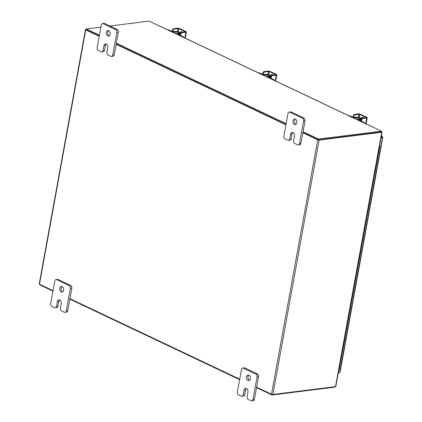 <?xml version="1.0" encoding="UTF-8"?>
<svg xmlns="http://www.w3.org/2000/svg" width="422" height="422" viewBox="0 0 422 422"><rect width="100%" height="100%" fill="white"/><g stroke="black" fill="none" stroke-linecap="round" stroke-linejoin="round"><path stroke-width="0.63" d="M340.992 359.47A1.414 0.411 10.3 0 0 341.134 359.333A1.414 0.411 -169.7 0 1 340.712 359.544A1.414 0.411 10.3 0 0 340.992 359.47M379.573 145.706A1.414 0.411 -169.7 0 1 379.895 146.044L378.924 151.377A1.414 0.411 -169.7 0 1 378.787 151.514A1.414 0.411 -169.7 0 1 378.502 151.588A1.414 0.411 10.3 0 0 378.924 151.377L377.954 156.71A1.414 0.411 -169.7 0 1 377.532 156.921A1.414 0.411 10.3 0 0 377.817 156.847A1.414 0.411 10.3 0 0 377.954 156.71L376.983 162.043A1.414 0.411 -169.7 0 1 376.846 162.18A1.414 0.411 -169.7 0 1 376.566 162.248A1.414 0.411 10.3 0 0 376.983 162.043L376.018 167.376A1.414 0.411 -169.7 0 1 375.596 167.581A1.414 0.411 10.3 0 0 375.881 167.513A1.414 0.411 10.3 0 0 376.018 167.376L375.047 172.709A1.414 0.411 -169.7 0 1 374.91 172.846A1.414 0.411 -169.7 0 1 374.625 172.915A1.414 0.411 10.3 0 0 375.047 172.709L374.077 178.042A1.414 0.411 -169.7 0 1 373.66 178.248A1.414 0.411 10.3 0 0 373.939 178.179A1.414 0.411 10.3 0 0 374.077 178.042L373.111 183.37A1.414 0.411 -169.7 0 1 372.974 183.507A1.414 0.411 -169.7 0 1 372.689 183.581A1.414 0.411 10.3 0 0 373.111 183.37L372.141 188.703A1.414 0.411 -169.7 0 1 371.719 188.914A1.414 0.411 10.3 0 0 372.004 188.84A1.414 0.411 10.3 0 0 372.141 188.703L371.17 194.036A1.414 0.411 -169.7 0 1 371.033 194.173A1.414 0.411 -169.7 0 1 370.753 194.241A1.414 0.411 10.3 0 0 371.17 194.036L370.205 199.369A1.414 0.411 -169.7 0 1 369.783 199.574A1.414 0.411 10.3 0 0 370.068 199.506A1.414 0.411 10.3 0 0 370.205 199.369L369.234 204.702A1.414 0.411 -169.7 0 1 369.097 204.839A1.414 0.411 -169.7 0 1 368.812 204.907A1.414 0.411 10.3 0 0 369.234 204.702L368.264 210.035A1.414 0.411 -169.7 0 1 367.842 210.24A1.414 0.411 10.3 0 0 368.126 210.172A1.414 0.411 10.3 0 0 368.264 210.035L367.293 215.362A1.414 0.411 -169.7 0 1 367.156 215.5A1.414 0.411 -169.7 0 1 366.876 215.573A1.414 0.411 10.3 0 0 367.293 215.362L366.328 220.695A1.414 0.411 -169.7 0 1 365.906 220.906A1.414 0.411 10.3 0 0 366.19 220.833A1.414 0.411 10.3 0 0 366.328 220.695L365.357 226.028A1.414 0.411 -169.7 0 1 365.22 226.166A1.414 0.411 -169.7 0 1 364.935 226.239A1.414 0.411 10.3 0 0 365.357 226.028L364.386 231.362A1.414 0.411 -169.7 0 1 363.97 231.567A1.414 0.411 10.3 0 0 364.249 231.499A1.414 0.411 10.3 0 0 364.386 231.362L363.421 236.695A1.414 0.411 -169.7 0 1 363.284 236.832A1.414 0.411 -169.7 0 1 362.999 236.9A1.414 0.411 10.3 0 0 363.421 236.695L362.451 242.028A1.414 0.411 -169.7 0 1 362.029 242.233A1.414 0.411 10.3 0 0 362.313 242.165A1.414 0.411 10.3 0 0 362.451 242.028L361.48 247.361A1.414 0.411 -169.7 0 1 361.343 247.498A1.414 0.411 -169.7 0 1 361.063 247.566A1.414 0.411 10.3 0 0 361.48 247.361L360.515 252.688A1.414 0.411 -169.7 0 1 360.093 252.899A1.414 0.411 10.3 0 0 360.377 252.825A1.414 0.411 10.3 0 0 360.515 252.688L359.544 258.021A1.414 0.411 -169.7 0 1 359.407 258.158A1.414 0.411 -169.7 0 1 359.122 258.232A1.414 0.411 10.3 0 0 359.544 258.021L358.573 263.354A1.414 0.411 -169.7 0 1 358.151 263.56A1.414 0.411 10.3 0 0 358.436 263.492A1.414 0.411 10.3 0 0 358.573 263.354L357.603 268.687A1.414 0.411 -169.7 0 1 357.466 268.825A1.414 0.411 -169.7 0 1 357.186 268.893A1.414 0.411 10.3 0 0 357.603 268.687L356.637 274.02A1.414 0.411 -169.7 0 1 356.215 274.226A1.414 0.411 10.3 0 0 356.5 274.158A1.414 0.411 10.3 0 0 356.637 274.02L355.667 279.353A1.414 0.411 -169.7 0 1 355.53 279.491A1.414 0.411 -169.7 0 1 355.245 279.559A1.414 0.411 10.3 0 0 355.667 279.353L354.696 284.686A1.414 0.411 -169.7 0 1 354.28 284.892A1.414 0.411 10.3 0 0 354.559 284.824A1.414 0.411 10.3 0 0 354.696 284.686L353.731 290.014A1.414 0.411 -169.7 0 1 353.594 290.151A1.414 0.411 -169.7 0 1 353.309 290.225A1.414 0.411 10.3 0 0 353.731 290.014L352.76 295.347A1.414 0.411 -169.7 0 1 352.338 295.558A1.414 0.411 10.3 0 0 352.623 295.484A1.414 0.411 10.3 0 0 352.76 295.347L351.79 300.68A1.414 0.411 -169.7 0 1 351.653 300.817A1.414 0.411 -169.7 0 1 351.373 300.886A1.414 0.411 10.3 0 0 351.79 300.68L350.824 306.013A1.414 0.411 -169.7 0 1 350.402 306.219A1.414 0.411 10.3 0 0 350.682 306.15A1.414 0.411 10.3 0 0 350.824 306.013L349.854 311.346A1.414 0.411 -169.7 0 1 349.717 311.483A1.414 0.411 -169.7 0 1 349.432 311.552A1.414 0.411 10.3 0 0 349.854 311.346L348.883 316.679A1.414 0.411 -169.7 0 1 348.461 316.885A1.414 0.411 10.3 0 0 348.746 316.817A1.414 0.411 10.3 0 0 348.883 316.679L347.913 322.007A1.414 0.411 -169.7 0 1 347.775 322.144A1.414 0.411 -169.7 0 1 347.496 322.218A1.414 0.411 10.3 0 0 347.913 322.007L346.947 327.34A1.414 0.411 -169.7 0 1 346.525 327.551A1.414 0.411 10.3 0 0 346.81 327.477A1.414 0.411 10.3 0 0 346.947 327.34L345.977 332.673A1.414 0.411 -169.7 0 1 345.84 332.81A1.414 0.411 -169.7 0 1 345.555 332.884A1.414 0.411 10.3 0 0 345.977 332.673L345.006 338.006A1.414 0.411 -169.7 0 1 344.589 338.212A1.414 0.411 10.3 0 0 344.869 338.143A1.414 0.411 10.3 0 0 345.006 338.006L344.041 343.339A1.414 0.411 -169.7 0 1 343.904 343.476A1.414 0.411 -169.7 0 1 343.619 343.545A1.414 0.411 10.3 0 0 344.041 343.339L343.07 348.672A1.414 0.411 -169.7 0 1 342.648 348.878A1.414 0.411 10.3 0 0 342.933 348.809A1.414 0.411 10.3 0 0 343.07 348.672L342.1 354.005A1.414 0.411 -169.7 0 1 341.962 354.142A1.414 0.411 -169.7 0 1 341.683 354.211A1.414 0.411 10.3 0 0 342.1 354.005L340.164 364.666A1.414 0.411 -169.7 0 1 340.026 364.803A1.414 0.411 -169.7 0 1 339.742 364.877A1.414 0.411 10.3 0 0 340.164 364.666L339.193 369.999A1.414 0.411 -169.7 0 1 338.771 370.205M379.895 146.044A1.414 0.411 -169.7 0 1 379.758 146.181A1.414 0.411 -169.7 0 1 379.473 146.255M109.303 35.859A2.833 1.989 82.9 0 1 107.784 32.241A2.833 1.989 82.9 0 1 108.649 30.664M110.168 34.277A2.833 1.989 82.9 0 1 108.575 36.165A2.833 1.989 82.9 0 1 106.281 32.431A2.833 1.989 82.9 0 1 107.874 30.542A2.833 1.989 82.9 0 1 110.168 34.277M111.529 56.448A2.152 1.514 -97.1 0 1 110.891 56.337L108.011 54.971A2.152 1.514 -97.1 0 1 106.903 52.244L107.747 47.607A2.833 1.989 -97.1 0 0 105.453 43.872A2.833 1.989 -97.1 0 0 103.859 45.761L103.015 50.403A2.152 1.514 -97.1 0 1 101.802 51.837A2.152 1.514 -97.1 0 1 101.169 51.727L98.289 50.36A2.152 1.514 -97.1 0 1 97.181 47.633L101.291 25.025A2.152 1.514 -97.1 0 1 102.499 23.59L104.002 23.405A2.152 1.514 82.9 0 1 104.64 23.511L117.242 29.487A2.152 1.514 82.9 0 1 118.35 32.214L114.241 54.823A2.152 1.514 82.9 0 1 113.033 56.258L111.529 56.448A2.152 1.514 -97.1 0 0 112.737 55.013L114.241 54.823M104.64 23.511L103.137 23.701L115.739 29.677L117.242 29.487M118.35 32.214L116.847 32.404L112.737 55.013M116.847 32.404A2.152 1.514 -97.1 0 0 115.739 29.677M103.137 23.701A2.152 1.514 -97.1 0 0 102.499 23.59M106.228 43.993A2.833 1.989 -97.1 0 0 105.363 45.576L104.519 50.213A2.152 1.514 82.9 0 1 103.306 51.648L101.802 51.837M62.788 291.802A2.833 1.989 82.9 0 1 61.269 288.189A2.833 1.989 82.9 0 1 62.139 286.607M63.653 290.22A2.833 1.989 82.9 0 1 62.06 292.108A2.833 1.989 82.9 0 1 59.766 288.379A2.833 1.989 82.9 0 1 61.359 286.491A2.833 1.989 82.9 0 1 63.653 290.22M65.014 312.391A2.152 1.514 -97.1 0 1 64.376 312.285L61.501 310.919A2.152 1.514 -97.1 0 1 60.388 308.192L61.232 303.55A2.833 1.989 -97.1 0 0 58.938 299.82A2.833 1.989 -97.1 0 0 57.345 301.709L56.501 306.346A2.152 1.514 -97.1 0 1 55.287 307.78A2.152 1.514 -97.1 0 1 54.654 307.675L51.774 306.309A2.152 1.514 -97.1 0 1 50.666 303.582L54.776 280.973A2.152 1.514 -97.1 0 1 55.984 279.538L57.492 279.348A2.152 1.514 82.9 0 1 58.125 279.459L70.727 285.436A2.152 1.514 82.9 0 1 71.84 288.163L67.731 310.771A2.152 1.514 82.9 0 1 66.518 312.206L65.014 312.391A2.152 1.514 -97.1 0 0 66.222 310.956L67.731 310.771M58.125 279.459L56.622 279.649L69.224 285.62L70.727 285.436M71.84 288.163L70.332 288.347L66.222 310.956M70.332 288.347A2.152 1.514 -97.1 0 0 69.224 285.62M56.622 279.649A2.152 1.514 -97.1 0 0 55.984 279.538M59.713 299.936A2.833 1.989 -97.1 0 0 58.848 301.519L58.004 306.161A2.152 1.514 82.9 0 1 56.796 307.596L55.287 307.78M296.007 124.363A2.833 1.989 82.9 0 1 294.493 120.75A2.833 1.989 82.9 0 1 295.358 119.168M296.877 122.781A2.833 1.989 82.9 0 1 295.284 124.669A2.833 1.989 82.9 0 1 292.984 120.94A2.833 1.989 82.9 0 1 294.577 119.051A2.833 1.989 82.9 0 1 296.877 122.781M298.233 144.952A2.152 1.514 -97.1 0 1 297.6 144.846L294.72 143.48A2.152 1.514 -97.1 0 1 293.612 140.753L294.451 136.116A2.833 1.989 -97.1 0 0 292.156 132.381A2.833 1.989 -97.1 0 0 290.563 134.27L289.719 138.907A2.152 1.514 -97.1 0 1 288.511 140.341A2.152 1.514 -97.1 0 1 287.873 140.236L284.998 138.87A2.152 1.514 -97.1 0 1 283.885 136.142L287.994 113.534A2.152 1.514 -97.1 0 1 289.207 112.099L290.711 111.909A2.152 1.514 82.9 0 1 291.344 112.02L303.945 117.996A2.152 1.514 82.9 0 1 305.059 120.724L300.949 143.332A2.152 1.514 82.9 0 1 299.736 144.767L298.233 144.952A2.152 1.514 -97.1 0 0 299.446 143.517L300.949 143.332M291.344 112.02L289.84 112.21L302.442 118.181L303.945 117.996M305.059 120.724L303.555 120.908L299.446 143.517M303.555 120.908A2.152 1.514 -97.1 0 0 302.442 118.181M289.84 112.21A2.152 1.514 -97.1 0 0 289.207 112.099M292.937 132.497A2.833 1.989 -97.1 0 0 292.066 134.08L291.227 138.722A2.152 1.514 82.9 0 1 290.014 140.157L288.511 140.341M249.497 380.312A2.833 1.989 82.9 0 1 247.978 376.698A2.833 1.989 82.9 0 1 248.843 375.116M250.362 378.729A2.833 1.989 82.9 0 1 248.769 380.618A2.833 1.989 82.9 0 1 246.474 376.888A2.833 1.989 82.9 0 1 248.067 375A2.833 1.989 82.9 0 1 250.362 378.729M251.723 400.9A2.152 1.514 -97.1 0 1 251.085 400.789L248.205 399.428A2.152 1.514 -97.1 0 1 247.097 396.701L247.941 392.059A2.833 1.989 -97.1 0 0 245.641 388.33A2.833 1.989 -97.1 0 0 244.048 390.218L243.209 394.855A2.152 1.514 -97.1 0 1 241.996 396.29A2.152 1.514 -97.1 0 1 241.363 396.179L238.483 394.818A2.152 1.514 -97.1 0 1 237.37 392.091L241.479 369.482A2.152 1.514 -97.1 0 1 242.692 368.047L244.196 367.857A2.152 1.514 82.9 0 1 244.834 367.968L257.436 373.939A2.152 1.514 82.9 0 1 258.544 376.667L254.434 399.275A2.152 1.514 82.9 0 1 253.226 400.71L251.723 400.9A2.152 1.514 -97.1 0 0 252.931 399.465L254.434 399.275M244.834 367.968L243.325 368.153L255.932 374.129L257.436 373.939M258.544 376.667L257.04 376.857L252.931 399.465M257.04 376.857A2.152 1.514 -97.1 0 0 255.932 374.129M243.325 368.153A2.152 1.514 -97.1 0 0 242.692 368.047M246.422 388.446A2.833 1.989 -97.1 0 0 245.557 390.028L244.713 394.665A2.152 1.514 82.9 0 1 243.499 396.1L241.996 396.29M357.756 119.948A2.258 1.588 82.9 0 1 358.747 119.215A2.258 1.588 82.9 0 1 359.417 119.331A2.258 1.588 82.9 0 1 360.325 120.302M348.92 115.76L349.569 115.675A1.361 0.955 82.9 0 1 349.97 115.744L349.21 115.839L352.164 117.242A2.094 0.612 10.3 0 0 355.087 117.738L354.928 118.608M356.622 119.41L356.965 117.506L355.087 117.738M356.965 117.506L358.231 117.717L357.851 119.795M358.705 117.501A1.983 0.575 10.3 0 0 356.226 117.152L354.348 117.39A1.018 0.295 -169.7 0 1 352.924 117.147L349.97 115.744M349.21 115.839A1.361 0.955 -97.1 0 0 348.941 115.77M360.889 120.782A1.018 0.295 -169.7 0 0 361.174 121.056L364.128 122.459A1.361 0.955 82.9 0 1 364.766 123.271M359.776 120.903L359.829 120.592A2.094 0.612 10.3 0 1 360.451 120.286L360.884 120.228M359.829 120.592A2.094 0.612 10.3 0 0 360.414 121.151L363.368 122.554L364.128 122.459M361.443 118.614L359.017 117.464L358.231 117.717M358.257 117.559L361.211 118.957M361.696 118.355A2.833 1.989 -97.1 0 0 361.216 118.329A2.833 1.989 -97.1 0 0 360.963 118.387M361.812 118.271A2.833 1.989 -97.1 0 0 361.617 118.281A2.833 1.989 -97.1 0 0 361.417 118.318M363.189 117.981A1.593 1.118 -97.1 0 0 362.63 117.443A1.593 1.118 -97.1 0 0 362.16 117.363A1.593 1.118 -97.1 0 0 361.285 118.324M362.551 117.411A1.593 1.118 -97.1 0 0 362.071 118.144M361.005 119.558A1.414 0.918 -64.6 0 1 362.245 118.102L362.983 118.45A1.414 0.918 115.4 0 0 361.744 119.906L361.005 119.558L360.689 121.283M362.983 118.45L366.75 117.981A1.641 0.48 10.3 0 0 367.235 117.738A1.641 0.48 10.3 0 0 366.781 117.3L360.557 114.351A1.641 0.48 10.3 0 0 358.267 113.961L354.506 114.431L355.245 114.779L359.797 114.446L366.175 117.548L362.245 118.102M355.245 114.779A1.414 0.918 115.4 0 0 354 116.24L353.736 117.691M354 116.24L353.261 115.886L353.024 117.189M353.261 115.886A1.414 0.918 -64.6 0 1 354.506 114.431M361.744 119.906L361.506 121.214M267.321 77.078A2.258 1.588 82.9 0 1 268.313 76.345A2.258 1.588 82.9 0 1 268.983 76.461A2.258 1.588 82.9 0 1 269.89 77.432M258.48 72.885L259.134 72.806A1.361 0.955 82.9 0 1 259.535 72.874L258.776 72.969L261.73 74.372A2.094 0.612 10.3 0 0 264.652 74.868L264.494 75.738M266.187 76.54L266.53 74.631L264.652 74.868M266.53 74.631L267.796 74.847L267.416 76.925M268.265 74.631A1.983 0.575 10.3 0 0 265.791 74.283L263.914 74.52A1.018 0.295 -169.7 0 1 262.489 74.277L259.535 72.874M258.776 72.969A1.361 0.955 -97.1 0 0 258.501 72.895M270.455 77.912A1.018 0.295 -169.7 0 0 270.734 78.186L273.693 79.589A1.361 0.955 82.9 0 1 274.332 80.402M269.336 78.033L269.394 77.722A2.094 0.612 10.3 0 1 270.017 77.411L270.444 77.358M269.394 77.722A2.094 0.612 10.3 0 0 269.974 78.281L272.934 79.684L273.693 79.589M271.003 75.738L268.582 74.594L267.796 74.847M267.822 74.689L270.776 76.087M271.262 75.485A2.833 1.989 -97.1 0 0 270.782 75.459A2.833 1.989 -97.1 0 0 270.528 75.517M271.378 75.401A2.833 1.989 -97.1 0 0 271.177 75.411A2.833 1.989 -97.1 0 0 270.982 75.448M272.754 75.111A1.593 1.118 -97.1 0 0 272.195 74.573A1.593 1.118 -97.1 0 0 271.726 74.494A1.593 1.118 -97.1 0 0 270.85 75.454M272.116 74.541A1.593 1.118 -97.1 0 0 271.631 75.269M270.565 76.688A1.414 0.918 -64.6 0 1 271.81 75.227L272.549 75.58A1.414 0.918 115.4 0 0 271.309 77.036L270.565 76.688L270.254 78.413M272.549 75.58L276.31 75.111A1.641 0.48 10.3 0 0 276.8 74.868A1.641 0.48 10.3 0 0 276.341 74.43L270.122 71.476A1.641 0.48 10.3 0 0 267.833 71.086L264.072 71.561L264.81 71.909L269.357 71.571L275.74 74.673L271.81 75.227M264.81 71.909A1.414 0.918 115.4 0 0 263.565 73.37L263.302 74.821M263.565 73.37L262.827 73.017L262.589 74.319M262.827 73.017A1.414 0.918 -64.6 0 1 264.072 71.561M271.309 77.036L271.072 78.344M176.881 34.203A2.258 1.588 82.9 0 1 177.878 33.475A2.258 1.588 82.9 0 1 178.543 33.591A2.258 1.588 82.9 0 1 179.45 34.562M168.046 30.015L168.695 29.936A1.361 0.955 82.9 0 1 169.101 30.004L168.336 30.099L171.295 31.502A2.094 0.612 10.3 0 0 174.212 31.998L174.054 32.863M175.747 33.67L176.095 31.761L174.212 31.998M176.095 31.761L177.356 31.977L176.982 34.055M177.831 31.761A1.983 0.575 10.3 0 0 175.357 31.413L173.474 31.645A1.018 0.295 -169.7 0 1 172.055 31.407L169.101 30.004M168.336 30.099A1.361 0.955 -97.1 0 0 168.067 30.025M180.02 35.042A1.018 0.295 -169.7 0 0 180.299 35.316L183.259 36.714A1.361 0.955 82.9 0 1 183.897 37.532M178.902 35.163L178.96 34.852A2.094 0.612 10.3 0 1 179.582 34.541L180.009 34.488M178.96 34.852A2.094 0.612 10.3 0 0 179.54 35.411L182.499 36.809L183.259 36.714M180.569 32.869L178.147 31.724L177.356 31.977M177.388 31.819L180.342 33.217M180.827 32.61A2.833 1.989 -97.1 0 0 180.342 32.589A2.833 1.989 -97.1 0 0 180.094 32.647M180.938 32.531A2.833 1.989 -97.1 0 0 180.743 32.541A2.833 1.989 -97.1 0 0 180.547 32.578M182.32 32.241A1.593 1.118 -97.1 0 0 181.761 31.703A1.593 1.118 -97.1 0 0 181.286 31.624A1.593 1.118 -97.1 0 0 180.416 32.578M181.682 31.671A1.593 1.118 -97.1 0 0 181.196 32.399M180.131 33.818A1.414 0.918 -64.6 0 1 181.376 32.357L182.114 32.71A1.414 0.918 115.4 0 0 180.869 34.166L180.131 33.818L179.819 35.543M182.114 32.71L185.875 32.236A1.641 0.48 10.3 0 0 186.366 31.998A1.641 0.48 10.3 0 0 185.907 31.555L179.682 28.606A1.641 0.48 10.3 0 0 177.398 28.216L173.632 28.691L174.37 29.039L178.923 28.701L185.305 31.803L181.376 32.357M174.37 29.039A1.414 0.918 115.4 0 0 173.131 30.495L172.867 31.951M173.131 30.495L172.392 30.147L172.155 31.45M172.392 30.147A1.414 0.918 -64.6 0 1 173.632 28.691M180.869 34.166L180.632 35.474M381.029 137.704L382.485 137.519L382.506 137.097L382.485 137.519L381.905 137.245L382.506 137.097L381.968 136.243L381.82 137.039L381.129 137.129M381.361 135.873L382.226 136.285L381.277 136.332M381.092 137.345L381.894 137.245M339.061 372.341L338.966 372.869L339.847 371.851L339.831 372.246L338.37 372.431M338.966 372.869L338.275 372.953M381.33 131.648L381.762 131.859A0.992 0.29 10.3 0 1 382.042 132.123L335.817 386.478A0.992 0.29 -169.7 0 1 335.522 386.621L381.746 132.271L319.122 140.109A0.992 0.29 10.3 0 1 317.734 139.877L302.859 132.825M53.014 290.652L39.494 284.238A0.992 0.29 -169.7 0 1 39.22 283.974L85.439 29.619A0.992 0.29 10.3 0 1 85.735 29.477L86.278 29.408M256.634 387.174L271.51 394.227A0.992 0.29 -169.7 0 0 272.897 394.464L335.522 386.621M381.208 131.97L318.536 139.835M239.722 379.156L69.931 298.671M85.439 29.619A0.992 0.29 10.3 0 0 85.719 29.888L99.239 36.297M116.15 44.315L285.947 124.806M86.273 29.772L99.302 35.965L86.215 29.762L86.357 28.965L99.444 35.168M116.214 43.983L286.005 124.474L116.214 43.983M303.065 131.696L318.578 139.049L381.414 131.184L381.266 131.98L318.436 139.846L302.917 132.492L318.336 139.798M381.746 132.271A0.992 0.29 10.3 0 0 382.042 132.123M334.978 386.689L334.899 387.132L272.063 394.997L256.55 387.644M239.638 379.626L69.846 299.135M52.929 291.117L39.847 284.913L39.932 284.449M272.169 394.428L272.063 394.997M381.414 131.184L371.682 126.574A0.992 0.644 115.4 0 0 371.545 126.484A0.992 0.644 115.4 0 0 371.286 126.447L371.682 126.574M158.888 25.89L149.193 21.1L109.92 26.016M158.92 25.71L158.456 25.795L159.11 25.863A0.992 0.644 -64.6 0 1 159.363 25.9L371.545 126.484M100.9 27.145L86.357 28.965M116.356 43.186L286.153 123.678M318.436 139.846L318.578 139.049M103.015 50.403L104.519 50.213M105.363 45.576L103.859 45.761M56.501 306.346L58.004 306.161M58.848 301.519L57.345 301.709M289.719 138.907L291.227 138.722M292.066 134.08L290.563 134.27M243.209 394.855L244.713 394.665M245.557 390.028L244.048 390.218M360.9 120.143A2.258 1.588 -97.1 0 0 360.035 119.252A2.258 1.588 -97.1 0 0 359.365 119.141L358.747 119.215M358.805 119.21A2.485 1.746 82.9 0 1 360.23 119.02A2.485 1.746 82.9 0 1 360.984 119.674M358.442 117.416L359.006 114.309M365.705 123.715L366.75 117.981M359.797 114.446L359.227 117.564M270.46 77.268A2.258 1.588 -97.1 0 0 269.595 76.382A2.258 1.588 -97.1 0 0 268.93 76.271L268.313 76.345M268.366 76.34A2.485 1.746 82.9 0 1 269.795 76.15A2.485 1.746 82.9 0 1 270.544 76.804M268.007 74.541L268.571 71.439M275.271 80.845L276.31 75.111M269.357 71.571L268.793 74.694M180.025 34.398A2.258 1.588 -97.1 0 0 179.16 33.512A2.258 1.588 -97.1 0 0 178.495 33.396L177.878 33.475M177.931 33.47A2.485 1.746 82.9 0 1 179.361 33.28A2.485 1.746 82.9 0 1 180.11 33.934M177.572 31.671L178.137 28.569M184.831 37.975L185.875 32.236M178.923 28.701L178.358 31.819M381.346 135.947L381.968 136.243M382.485 137.519L339.831 372.246M272.897 394.464L319.122 140.109M271.51 394.227L317.734 139.877M85.719 29.888L39.494 284.238M371.286 126.447L159.11 25.863M361.216 118.329L361.617 118.281M358.162 120.138L360.082 119.901M366.111 123.91L367.235 117.738M270.782 75.459L271.177 75.411M267.727 77.268L269.647 77.031M275.677 81.04L276.8 74.868M180.342 32.589L180.743 32.541M177.293 34.398L179.208 34.161M185.242 38.17L186.366 31.998M340.121 372.109L382.78 137.366"/></g></svg>
